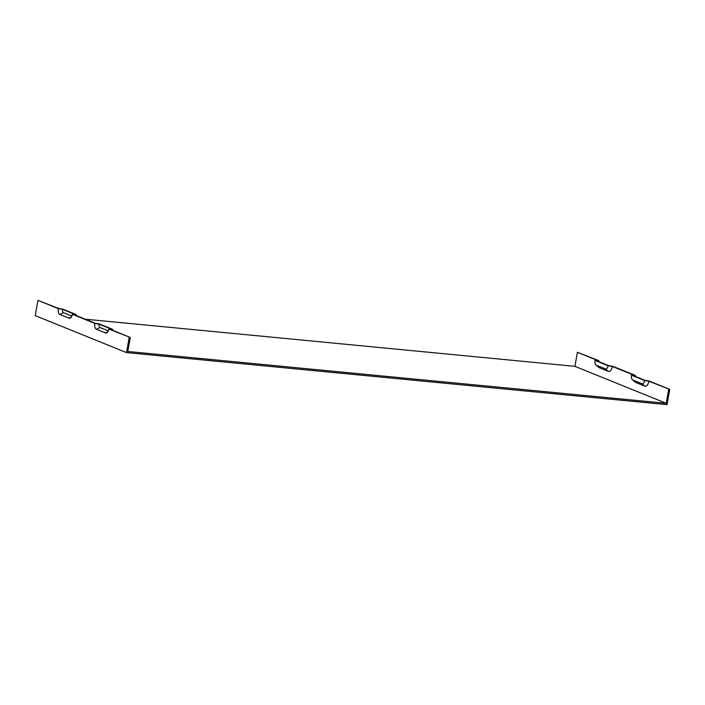 <?xml version="1.0" encoding="UTF-8"?>
<svg xmlns="http://www.w3.org/2000/svg" width="705" height="705" viewBox="0 0 705 705"><rect width="100%" height="100%" fill="white"/><g stroke="black" fill="none" stroke-linecap="round" stroke-linejoin="round"><path stroke-width="1.06" d="M633.205 375.553L645.093 380.365L649.358 381.105L669.75 389.363L648.9 381.246L644.634 380.515L631.521 375.201L633.68 375.086L612.381 366.459L608.115 365.728L595.002 360.422L597.17 360.299L577.386 352.288L598.845 360.652L596.686 360.766L608.574 365.587L612.848 366.318L635.364 375.439L633.205 375.553M635.249 376.382A5.005 2.547 95.5 0 1 635.364 375.439M598.845 360.652A5.005 2.547 -84.5 0 0 598.73 361.594M112.439 330.213A4.089 2.08 -84.5 0 0 112.659 329.314L110.5 329.429L130.275 337.439L108.817 329.076A5.005 2.547 95.5 0 1 106.799 332.857A5.005 2.547 95.5 0 1 105.53 332.98L96.4 329.279A5.005 2.547 95.5 0 1 94.822 323.41L72.298 314.289A5.005 2.547 95.5 0 1 70.28 318.07A5.005 2.547 95.5 0 1 69.011 318.193L59.881 314.5A5.005 2.547 95.5 0 1 58.303 308.623L37.911 300.365L35.25 315.637L126.539 352.606L667.089 404.635L669.75 389.363M577.386 352.288L574.936 366.344L666.225 403.304L127.825 351.487L130.275 337.439M37.911 300.365L58.771 308.482L63.036 309.213L76.14 314.527L73.981 314.642L95.281 323.269L99.555 324L112.659 329.314M595.002 360.422A4.089 2.08 -84.5 0 0 595.919 364.978L598.563 367.279A6.257 3.181 -84.5 0 0 599.144 367.64L608.274 371.341L605.428 368.909A4.089 2.08 -84.5 0 0 608.115 365.728M608.274 371.341A6.257 3.181 -84.5 0 0 612.381 366.459M595.919 364.978A4.089 2.08 -84.5 0 0 596.298 365.216L605.428 368.909M72.298 314.289L74.466 314.174L62.569 309.363L58.303 308.623M126.539 352.606L129.209 337.334M59.881 314.5L63.468 312.685L71.804 316.06M631.521 375.201A4.089 2.08 -84.5 0 0 632.438 379.766L635.082 382.066A6.257 3.181 -84.5 0 0 635.663 382.427L644.793 386.129L641.947 383.696A4.089 2.08 -84.5 0 0 644.634 380.515M644.793 386.129A6.257 3.181 -84.5 0 0 648.9 381.246M632.438 379.766A4.089 2.08 -84.5 0 0 632.817 380.004L641.947 383.696M666.225 403.304L668.675 389.257M108.817 329.076L110.976 328.962L99.088 324.15L94.822 323.41M108.314 330.848L99.987 327.473A2.838 1.445 95.5 0 1 99.088 324.15M76.14 314.527A4.089 2.08 95.5 0 1 75.928 315.426M85.27 319.206L574.936 366.344M63.468 312.685A2.838 1.445 95.5 0 1 62.569 309.363M599.144 367.64L596.298 365.216M69.011 318.193L71.293 317.047M635.663 382.427L632.817 380.004M96.4 329.279L99.987 327.473M105.53 332.98L107.812 331.835"/></g></svg>
